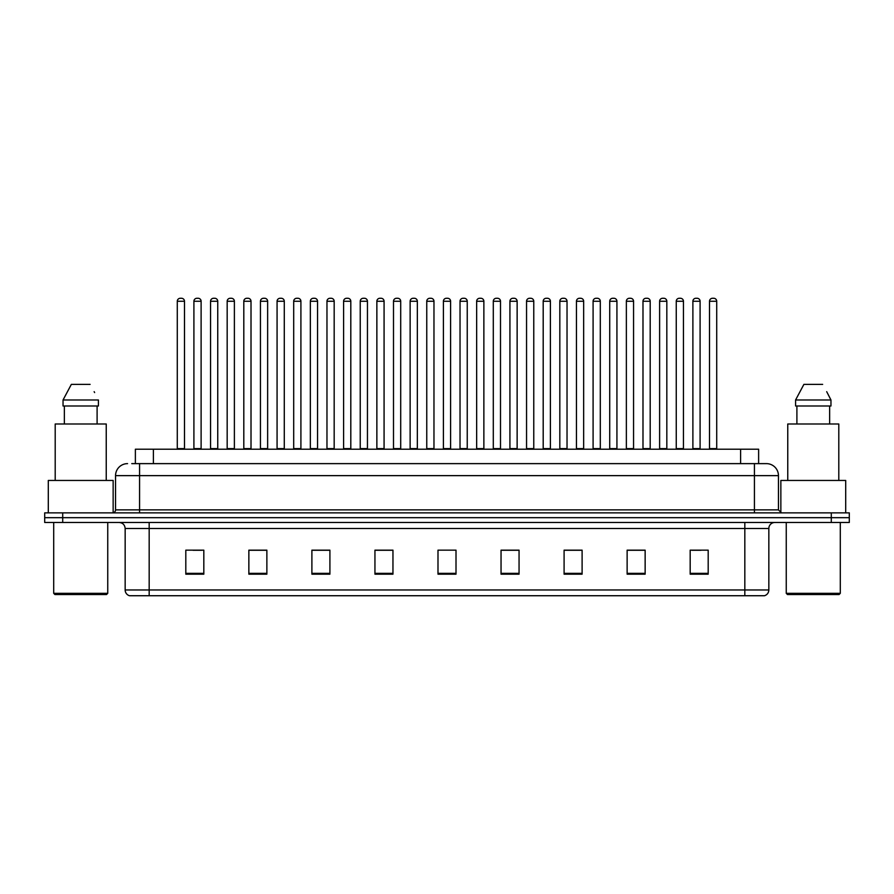 <?xml version="1.0" encoding="UTF-8"?>
<svg xmlns="http://www.w3.org/2000/svg" width="894" height="894" viewBox="0 0 894 894"><rect width="100%" height="100%" fill="white"/><g stroke="black" fill="none" stroke-linecap="round" stroke-linejoin="round"><path stroke-width="1.34" d="M135.374 463.628L135.374 449.224L758.626 449.224L758.626 463.628M768.84 589.962C768.672 592.845 767.231 594.767 764.515 595.728L744.825 595.728L744.825 589.962L768.84 589.962L768.84 528.477A6.001 6.001 0 0 1 774.841 522.476M744.825 595.728L129.485 595.728A6.001 6.001 0 0 1 125.16 589.962L125.16 528.477C124.802 524.834 122.802 522.834 119.159 522.476M849.3 522.476L849.3 517.671L44.7 517.671L44.7 522.476L62.714 522.476L62.714 517.671L44.7 517.671L44.7 512.865L62.714 512.865L62.714 517.671L849.3 517.671L849.3 522.476L62.714 522.476M708.193 574.171L708.193 550.156L690.179 550.156L690.179 574.171L708.193 574.171M645.144 574.171L645.144 550.156L627.13 550.156L627.13 574.171L645.144 574.171M582.106 574.171L582.106 550.156L564.092 550.156L564.092 574.171L582.106 574.171M519.056 574.171L519.056 550.156L501.042 550.156L501.042 574.171L519.056 574.171M203.821 574.171L203.821 550.156L185.807 550.156L185.807 574.171L203.821 574.171M266.87 574.171L266.87 550.156L248.856 550.156L248.856 574.171L266.87 574.171M329.908 574.171L329.908 550.156L311.894 550.156L311.894 574.171L329.908 574.171M392.958 574.171L392.958 550.156L374.944 550.156L374.944 574.171L392.958 574.171M456.007 574.171L456.007 550.156L437.993 550.156L437.993 574.171L456.007 574.171M575.557 550.279L567.925 550.279M642.082 550.279L634.461 550.279M691.978 550.279L700.985 550.279M392.6 550.279L384.979 550.279M375.972 550.279L392.958 550.279M326.075 550.279L318.443 550.279M259.539 550.279L251.918 550.279M193.015 550.279L202.022 550.279M501.042 550.279L518.028 550.279M509.021 550.279L501.4 550.279M442.496 550.156L451.504 550.156M329.908 550.279L311.894 550.279M266.87 550.279L248.856 550.279M582.106 550.279L564.092 550.279M645.144 550.279L627.13 550.279M132.044 463.628L766.437 463.628A12.013 12.013 0 0 1 778.451 475.642L778.451 509.871L781.445 512.865M131.764 463.628L139.576 463.628L139.576 475.642L115.549 475.642L115.549 509.871A3.006 3.006 0 0 1 112.555 512.865M127.563 463.628A12.013 12.013 0 0 0 115.549 475.642M849.3 512.865L849.3 517.671L849.3 512.865L62.714 512.865M778.451 475.642L754.424 475.642L754.424 463.628L766.437 463.628M184.488 301.267L177.28 301.267A3.006 3.006 0 0 1 180.286 298.272L181.482 298.272A3.006 3.006 0 0 1 184.488 301.267L184.488 448.62A0.603 0.603 0 0 0 185.08 449.224M177.28 301.267L177.28 448.62A0.603 0.603 0 0 1 176.677 449.224M181.482 298.272L180.286 298.272M193.909 301.267A3.006 3.006 0 0 1 196.915 298.272L198.11 298.272A3.006 3.006 0 0 1 201.116 301.267L193.909 301.267L193.909 448.62A0.603 0.603 0 0 1 193.316 449.224M201.116 301.267L201.116 448.62A0.603 0.603 0 0 0 201.72 449.224M217.745 301.267L210.548 301.267A3.006 3.006 0 0 1 213.543 298.272L214.75 298.272A3.006 3.006 0 0 1 217.745 301.267L217.745 448.62A0.603 0.603 0 0 0 218.348 449.224M210.548 301.267L210.548 448.62A0.603 0.603 0 0 1 209.945 449.224M214.75 298.272L213.543 298.272M251.013 301.267L243.805 301.267A3.006 3.006 0 0 1 246.811 298.272L248.007 298.272A3.006 3.006 0 0 1 251.013 301.267L251.013 448.62A0.603 0.603 0 0 0 251.616 449.224M243.805 301.267L243.805 448.62A0.603 0.603 0 0 1 243.213 449.224M248.007 298.272L246.811 298.272M277.073 301.267L277.073 448.62L284.281 448.62L284.281 301.267L277.073 301.267A3.006 3.006 0 0 1 280.079 298.272L281.275 298.272A3.006 3.006 0 0 1 284.281 301.267L284.281 448.62A0.603 0.603 0 0 0 284.884 449.224M277.073 448.62A0.603 0.603 0 0 1 276.469 449.224M281.275 298.272L280.079 298.272M309.737 449.224A0.603 0.603 0 0 0 310.341 448.62L310.341 301.267L310.341 448.62L317.549 448.62L317.549 301.267L310.341 301.267A3.006 3.006 0 0 1 313.336 298.272L314.543 298.272A3.006 3.006 0 0 1 317.549 301.267L317.549 448.62A0.603 0.603 0 0 0 318.141 449.224M314.543 298.272L313.336 298.272M227.177 301.267A3.006 3.006 0 0 1 230.183 298.272L231.378 298.272A3.006 3.006 0 0 1 234.384 301.267L227.177 301.267L227.177 448.62A0.603 0.603 0 0 1 226.573 449.224M234.384 301.267L234.384 448.62A0.603 0.603 0 0 0 234.977 449.224M260.445 301.267A3.006 3.006 0 0 1 263.439 298.272L264.646 298.272A3.006 3.006 0 0 1 267.641 301.267L260.445 301.267L260.445 448.62A0.603 0.603 0 0 1 259.841 449.224M267.641 301.267L267.641 448.62A0.603 0.603 0 0 0 268.245 449.224M293.701 301.267A3.006 3.006 0 0 1 296.707 298.272L297.914 298.272A3.006 3.006 0 0 1 300.909 301.267L293.701 301.267L293.701 448.62A0.603 0.603 0 0 1 293.109 449.224M300.909 301.267L300.909 448.62A0.603 0.603 0 0 0 301.513 449.224M297.914 298.272L296.707 298.272M106.542 594.532L54.903 594.532L53.707 593.325L107.749 593.325L106.542 594.532M53.707 522.476L53.707 593.325M107.749 522.476L107.749 593.325M113.147 512.81L113.147 480.447L48.298 480.447L48.298 512.865M106.241 480.447L106.241 424.002L55.204 424.002L55.204 480.447M97.1 405.988L97.1 424.002L97.1 405.988M63.038 399.987L71.352 384.375L63.038 399.987L63.038 405.988L98.418 405.988L98.418 399.987L63.038 399.987M94.619 392.567L94.149 391.661M64.357 405.988L64.357 424.002M90.104 384.375L71.352 384.375M839.097 594.532L787.458 594.532L786.251 593.325L840.293 593.325L839.097 594.532M786.251 522.476L786.251 593.325M840.293 522.476L840.293 593.325M845.702 512.865L845.702 480.447L780.853 480.447L780.853 512.81M838.795 480.447L838.795 424.002L787.759 424.002L787.759 480.447M827.162 392.567L830.962 399.987L795.582 399.987L803.896 384.375L795.582 399.987L795.582 405.988L830.962 405.988L830.962 399.987L830.962 405.988M830.962 399.987L826.693 391.661M796.9 405.988L796.9 424.002M829.643 424.002L829.643 405.988M822.648 384.375L803.896 384.375M350.806 301.267L343.598 301.267A3.006 3.006 0 0 1 346.604 298.272L347.811 298.272A3.006 3.006 0 0 1 350.806 301.267L350.806 448.62A0.603 0.603 0 0 0 351.409 449.224M343.598 301.267L343.598 448.62A0.603 0.603 0 0 1 343.005 449.224M347.811 298.272L346.604 298.272M376.262 449.224A0.603 0.603 0 0 0 376.866 448.62L376.866 301.267L376.866 448.62L384.074 448.62L384.074 301.267L376.866 301.267A3.006 3.006 0 0 1 379.872 298.272L381.067 298.272A3.006 3.006 0 0 1 384.074 301.267L384.074 448.62A0.603 0.603 0 0 0 384.677 449.224M381.067 298.272L379.872 298.272M417.342 301.267L410.134 301.267A3.006 3.006 0 0 1 413.14 298.272L414.335 298.272A3.006 3.006 0 0 1 417.342 301.267L417.342 448.62A0.603 0.603 0 0 0 417.934 449.224M410.134 301.267L410.134 448.62A0.603 0.603 0 0 1 409.53 449.224M414.335 298.272L413.14 298.272M326.969 301.267A3.006 3.006 0 0 1 329.975 298.272L331.171 298.272A3.006 3.006 0 0 1 334.177 301.267L326.969 301.267L326.969 448.62A0.603 0.603 0 0 1 326.366 449.224M334.177 301.267L334.177 448.62A0.603 0.603 0 0 0 334.781 449.224M331.171 298.272L329.975 298.272M360.237 301.267A3.006 3.006 0 0 1 363.232 298.272L364.439 298.272A3.006 3.006 0 0 1 367.445 301.267L360.237 301.267L360.237 448.62A0.603 0.603 0 0 1 359.634 449.224M367.445 301.267L367.445 448.62A0.603 0.603 0 0 0 368.037 449.224M364.439 298.272L363.232 298.272M393.505 301.267A3.006 3.006 0 0 1 396.5 298.272L397.707 298.272A3.006 3.006 0 0 1 400.702 301.267L393.505 301.267L393.505 448.62A0.603 0.603 0 0 1 392.902 449.224M400.702 301.267L400.702 448.62A0.603 0.603 0 0 0 401.305 449.224M397.707 298.272L396.5 298.272M450.598 301.267L443.402 301.267A3.006 3.006 0 0 1 446.397 298.272L447.603 298.272A3.006 3.006 0 0 1 450.598 301.267L450.598 448.62A0.603 0.603 0 0 0 451.202 449.224M443.402 301.267L443.402 448.62A0.603 0.603 0 0 1 442.798 449.224M447.603 298.272L446.397 298.272M476.658 301.267L476.658 448.62L483.866 448.62L483.866 301.267L476.658 301.267A3.006 3.006 0 0 1 479.665 298.272L480.86 298.272A3.006 3.006 0 0 1 483.866 301.267L483.866 448.62A0.603 0.603 0 0 0 484.47 449.224M476.658 448.62A0.603 0.603 0 0 1 476.066 449.224M480.86 298.272L479.665 298.272M517.134 301.267L509.926 301.267A3.006 3.006 0 0 1 512.933 298.272L514.128 298.272A3.006 3.006 0 0 1 517.134 301.267L517.134 448.62A0.603 0.603 0 0 0 517.738 449.224M509.926 301.267L509.926 448.62A0.603 0.603 0 0 1 509.323 449.224M514.128 298.272L512.933 298.272M543.194 301.267L543.194 448.62L550.402 448.62L550.402 301.267L543.194 301.267A3.006 3.006 0 0 1 546.189 298.272L547.396 298.272A3.006 3.006 0 0 1 550.402 301.267L550.402 448.62A0.603 0.603 0 0 0 550.995 449.224M543.194 448.62A0.603 0.603 0 0 1 542.591 449.224M547.396 298.272L546.189 298.272M576.451 301.267L576.451 448.62L583.659 448.62L583.659 301.267L576.451 301.267A3.006 3.006 0 0 1 579.457 298.272L580.664 298.272A3.006 3.006 0 0 1 583.659 301.267L583.659 448.62A0.603 0.603 0 0 0 584.263 449.224M576.451 448.62A0.603 0.603 0 0 1 575.859 449.224M580.664 298.272L579.457 298.272M426.762 301.267A3.006 3.006 0 0 1 429.768 298.272L430.964 298.272A3.006 3.006 0 0 1 433.97 301.267L426.762 301.267L426.762 448.62A0.603 0.603 0 0 1 426.17 449.224M433.97 301.267L433.97 448.62A0.603 0.603 0 0 0 434.573 449.224M430.964 298.272L429.768 298.272M460.03 301.267A3.006 3.006 0 0 1 463.036 298.272L464.232 298.272A3.006 3.006 0 0 1 467.238 301.267L460.03 301.267L460.03 448.62A0.603 0.603 0 0 1 459.427 449.224M467.238 301.267L467.238 448.62A0.603 0.603 0 0 0 467.83 449.224M464.232 298.272L463.036 298.272M493.298 301.267A3.006 3.006 0 0 1 496.293 298.272L497.5 298.272A3.006 3.006 0 0 1 500.495 301.267L493.298 301.267L493.298 448.62A0.603 0.603 0 0 1 492.695 449.224M500.495 301.267L500.495 448.62A0.603 0.603 0 0 0 501.098 449.224M497.5 298.272L496.293 298.272M526.555 301.267A3.006 3.006 0 0 1 529.561 298.272L530.768 298.272A3.006 3.006 0 0 1 533.763 301.267L526.555 301.267L526.555 448.62A0.603 0.603 0 0 1 525.963 449.224M533.763 301.267L533.763 448.62A0.603 0.603 0 0 0 534.366 449.224M530.768 298.272L529.561 298.272M559.823 301.267A3.006 3.006 0 0 1 562.829 298.272L564.025 298.272A3.006 3.006 0 0 1 567.031 301.267L559.823 301.267L559.823 448.62A0.603 0.603 0 0 1 559.219 449.224M567.031 301.267L567.031 448.62A0.603 0.603 0 0 0 567.634 449.224M564.025 298.272L562.829 298.272M616.927 301.267L609.719 301.267A3.006 3.006 0 0 1 612.725 298.272L613.921 298.272A3.006 3.006 0 0 1 616.927 301.267L616.927 448.62A0.603 0.603 0 0 0 617.53 449.224M609.719 301.267L609.719 448.62A0.603 0.603 0 0 1 609.116 449.224M613.921 298.272L612.725 298.272M650.195 301.267L642.987 301.267A3.006 3.006 0 0 1 645.993 298.272L647.189 298.272A3.006 3.006 0 0 1 650.195 301.267L650.195 448.62A0.603 0.603 0 0 0 650.787 449.224M642.987 301.267L642.987 448.62A0.603 0.603 0 0 1 642.384 449.224M647.189 298.272L645.993 298.272M683.452 301.267L676.255 301.267A3.006 3.006 0 0 1 679.25 298.272L680.457 298.272A3.006 3.006 0 0 1 683.452 301.267L683.452 448.62A0.603 0.603 0 0 0 684.055 449.224M676.255 301.267L676.255 448.62A0.603 0.603 0 0 1 675.652 449.224M680.457 298.272L679.25 298.272M716.72 301.267L709.512 301.267A3.006 3.006 0 0 1 712.518 298.272L713.714 298.272A3.006 3.006 0 0 1 716.72 301.267L716.72 448.62A0.603 0.603 0 0 0 717.323 449.224M709.512 301.267L709.512 448.62A0.603 0.603 0 0 1 708.92 449.224M713.714 298.272L712.518 298.272M593.091 301.267A3.006 3.006 0 0 1 596.086 298.272L597.293 298.272A3.006 3.006 0 0 1 600.299 301.267L593.091 301.267L593.091 448.62A0.603 0.603 0 0 1 592.487 449.224M600.299 301.267L600.299 448.62A0.603 0.603 0 0 0 600.891 449.224M597.293 298.272L596.086 298.272M626.359 301.267A3.006 3.006 0 0 1 629.354 298.272L630.561 298.272A3.006 3.006 0 0 1 633.555 301.267L626.359 301.267L626.359 448.62A0.603 0.603 0 0 1 625.755 449.224M633.555 301.267L633.555 448.62A0.603 0.603 0 0 0 634.159 449.224M630.561 298.272L629.354 298.272M659.616 301.267A3.006 3.006 0 0 1 662.622 298.272L663.817 298.272A3.006 3.006 0 0 1 666.823 301.267L659.616 301.267L659.616 448.62A0.603 0.603 0 0 1 659.023 449.224M666.823 301.267L666.823 448.62A0.603 0.603 0 0 0 667.427 449.224M663.817 298.272L662.622 298.272M692.884 301.267A3.006 3.006 0 0 1 695.89 298.272L697.085 298.272A3.006 3.006 0 0 1 700.091 301.267L692.884 301.267L692.884 448.62A0.603 0.603 0 0 1 692.28 449.224M700.091 301.267L700.091 448.62A0.603 0.603 0 0 0 700.684 449.224M697.085 298.272L695.89 298.272M153.388 463.628L153.388 449.224M740.612 463.628L740.612 449.224M744.825 522.476L744.825 528.477L125.16 528.477M768.84 528.477L744.825 528.477L744.825 589.962L149.175 589.962L149.175 595.728M125.16 589.962L149.175 589.962L149.175 522.476M831.286 522.476L831.286 512.865M456.007 573.345L437.993 573.345M392.958 573.345L374.944 573.345M329.908 573.345L311.894 573.345M266.87 573.345L248.856 573.345M203.821 573.345L185.807 573.345M519.056 573.345L501.042 573.345M582.106 573.345L564.092 573.345M645.144 573.345L627.13 573.345M708.193 573.345L690.179 573.345M139.576 512.865L139.576 509.871L778.451 509.871M115.549 509.871L139.576 509.871L139.576 475.642L754.424 475.642L754.424 512.865M177.28 448.62L184.488 448.62M193.909 448.62L201.116 448.62M210.548 448.62L217.745 448.62M243.805 448.62L251.013 448.62M227.177 448.62L234.384 448.62M260.445 448.62L267.641 448.62M293.701 448.62L300.909 448.62M343.598 448.62L350.806 448.62M410.134 448.62L417.342 448.62M326.969 448.62L334.177 448.62M360.237 448.62L367.445 448.62M393.505 448.62L400.702 448.62M443.402 448.62L450.598 448.62M509.926 448.62L517.134 448.62M426.762 448.62L433.97 448.62M460.03 448.62L467.238 448.62M493.298 448.62L500.495 448.62M526.555 448.62L533.763 448.62M559.823 448.62L567.031 448.62M609.719 448.62L616.927 448.62M642.987 448.62L650.195 448.62M676.255 448.62L683.452 448.62M709.512 448.62L716.72 448.62M593.091 448.62L600.299 448.62M626.359 448.62L633.555 448.62M659.616 448.62L666.823 448.62M692.884 448.62L700.091 448.62"/></g></svg>
